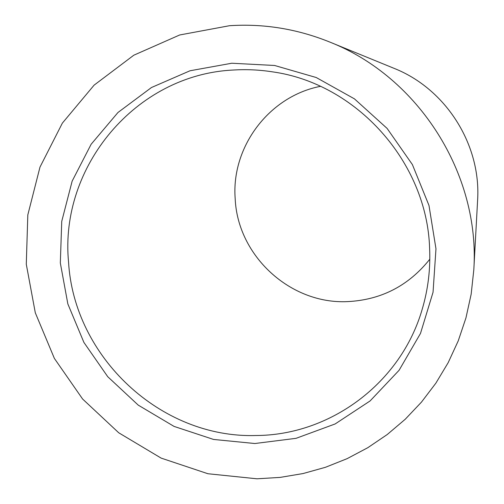 <?xml version="1.0" encoding="UTF-8"?>
<svg xmlns="http://www.w3.org/2000/svg" width="504" height="504" viewBox="0 0 504 504"><rect width="100%" height="100%" fill="white"/><g stroke="black" fill="none" stroke-linecap="round" stroke-linejoin="round"><path stroke-width="0.76" d="M320.443 86.335C268.821 96.365 231.166 147.137 235.179 198.633C237.579 255.805 290.291 304.441 347.603 301.613C381.194 299.911 408.593 285.774 429.799 259.207M68.544 261.885C73.868 356.908 160.644 438.379 255.686 435.513C329.95 435.431 401.033 383.286 422.308 308.895C428.098 289.239 430.536 269.029 429.61 248.264C427.014 162.105 356.416 83.399 272.33 71.826C259.402 69.823 246.469 69.218 233.541 70.018C135.482 74.498 59.403 167.152 68.544 261.885M231.771 63.233L190.021 70.768L151.465 87.52L117.986 112.474L91.148 144.238L72.141 181.15L61.74 221.369L60.322 262.943L67.845 303.931L83.91 342.436L107.736 376.702L138.247 405.134L174.05 426.403L213.526 439.438L254.848 443.52L296.062 438.329L335.141 423.952L370.1 400.938L399.086 370.283L420.487 333.44L433.049 292.238L435.973 248.812L428.986 205.481L412.404 164.6L387.091 128.4L354.432 98.853L316.228 77.522L274.598 65.476L231.771 63.233M473.804 269.861L477.59 200.491C481.314 144.73 445.946 88.824 393.971 68.305L329.66 42.008C297.121 28.904 263.737 23.468 229.496 25.71L179.695 34.971L133.818 55.201L94.103 85.145L62.37 123.115L39.986 167.095L27.821 214.893L26.284 264.222L35.305 312.801L54.382 358.42L82.612 399.029L118.73 432.785L161.129 458.104L207.925 473.735L256.99 478.8L280.148 477.395L303.062 473.552L325.471 467.29L347.13 458.653L367.794 447.703L387.223 434.543L405.185 419.303L421.464 402.116L435.859 383.179L448.169 362.678L458.249 340.843L465.948 317.917L471.164 294.166L473.804 269.861C480.306 174.277 418.818 77.081 329.66 42.008"/></g></svg>
